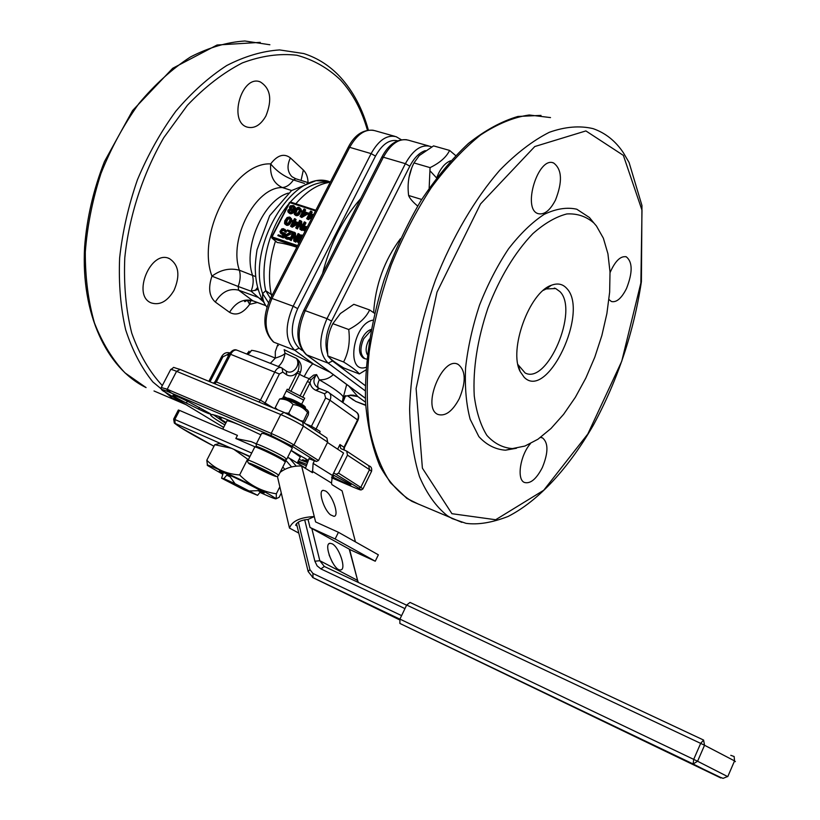 <?xml version="1.0" encoding="UTF-8"?>
<svg xmlns="http://www.w3.org/2000/svg" width="820" height="820" viewBox="0 0 820 820"><rect width="100%" height="100%" fill="white"/><g stroke="black" fill="none" stroke-linecap="round" stroke-linejoin="round"><path stroke-width="1.23" d="M222.548 474.134L207.634 465.575C202.058 461.127 252.252 484.64 270.21 494.911L276.125 498.683C276.381 499.503 271.061 497.443 260.155 492.502M260.627 491.897L264.194 492.902L260.288 490.442C248.624 483.779 216.511 468.722 219.514 471.305L222.886 473.468M261.119 490.913L257.562 495.331L235.053 483.708L230.112 476.758L226.72 475.221L227.284 474.124M258.741 489.581L258.187 490.688L260.565 492.02M226.72 475.221L223.839 478.624L221.584 478.214L243.919 489.735L257.562 495.331M555.458 200.111C562.663 181.702 562.048 169.32 553.602 162.975C538.125 156.005 521.889 209.141 538.074 213.63C544.183 215.096 549.974 210.596 555.458 200.111M343.59 361.979L327.826 355.952C330.06 358.811 335.359 362.819 343.734 367.954L359.314 373.951C357.417 371.286 352.18 367.298 343.59 361.979C348.551 352.508 350.263 341.684 348.726 329.517C359.016 324.136 365.997 317.627 369.656 309.96L374.617 313.353M365.884 369.943L359.314 373.951M543.393 290.321L546.192 288.927L555.673 288.537L559.927 291.602C579.084 310.216 547.422 384.836 525.169 372.997L517.953 364.603M283.659 232.685L280.973 232.347L280.993 230.461L283.095 229.477L285.36 231.558L285.35 230.041L283.515 228.667L281.824 228.852L279.917 231.619L281.014 233.495L283.515 233.587L282.183 236.16L278.257 234.838L277.837 235.637L282.439 237.195L284.612 233.003L283.659 232.685M277.837 235.637L283.31 237.933L285.473 233.751L284.612 233.003M292.34 231.629L287.441 229.989L287.02 230.789L290.833 232.07L284.612 235.473L284.458 237.318L286.108 238.446L287.851 238.466L289.204 237.41L286.118 237.503L285.421 235.75L292.34 231.629L293.201 232.378L292.791 233.187L291.92 232.439M304.804 209.202L303.984 208.936L302.826 211.191L301.452 210.74L300.96 211.703L302.324 212.154L300.089 216.49L300.899 216.767L306.424 213.497L306.926 212.523L303.646 211.457L304.804 209.202L305.655 209.971L304.702 211.806M308.966 458.698L316.387 461.496L318.519 460.481L327.672 442.103L326.903 438.003L302.754 422.013M281.68 232.777L281.865 231.209L280.993 230.461M281.701 231.527L280.829 230.789M281.588 232.05L280.717 231.312M281.865 231.209L282.244 230.768L281.373 230.03M284.827 237.82L288.015 239.348L290.075 238.148L289.204 237.41M289.603 238.743L288.732 238.005M302.98 422.156L307.541 412.481C303.769 407.878 298.952 405.223 293.088 404.526C289.583 400.713 285.093 398.879 279.599 399.012L282.377 398.335C282.336 396.501 306.075 407.929 307.828 410.594L308.587 411.978L307.541 412.481M291.018 415.566L288.681 413.249L293.088 404.526M303.174 421.172L300.52 420.619M304.24 422.987L308.34 414.807L308.587 411.978M277.58 409.733L275.202 407.683L279.599 399.012M288.681 413.249L285.339 412.952M275.202 407.683L274.987 408.657M436.752 177.653L438.7 173.102C442.144 166.46 446.162 162.339 450.754 160.751M429.157 188.128L430.069 167.628C439.93 162.801 446.439 157.071 449.596 150.419L455.633 155.544M297.383 222.24L294.113 221.164L295.282 218.909L294.462 218.643L293.304 220.887L291.94 220.436L291.438 221.4L292.801 221.851L290.557 226.197L291.377 226.474L296.891 223.214L297.383 222.24L298.244 222.999L297.752 223.962L296.891 223.214M295.18 221.513L296.133 219.657L295.282 218.909M286.375 371.122L286.364 371.122C292.248 375.273 301.268 365.648 296.481 358.432C299.238 362.245 299.71 366.571 297.896 371.429L288.568 390.084L304.681 398.182L301.647 404.198M333.309 374.617C329.394 378.317 324.73 380.06 319.318 379.824L316.622 374.576L313.568 375.13L309.202 378.666L310.913 379.978L310.032 382.745C310.698 386.302 312.645 388.834 315.864 390.32L324.505 393.764L325.622 397.966L311.446 426.256L320.087 431.34L319.656 433.206M319.052 388.352L315.864 390.32M319.4 388.516L316.141 390.433M349.505 395.291L357.807 396.542L353.645 395.199C348.254 395.312 345.199 395.978 344.461 397.187L344.174 397.526M346.696 384.508L343.334 397.146L345.63 395.599L342.883 402.487L345.107 396.244L343.846 398.048M342.627 400.293L342.288 401.082M365.535 402.2L357.807 396.542L348.951 386.169M318.642 388.157C317.196 386.691 317.422 383.914 319.318 379.824C333.986 388.301 341.991 394.071 343.334 397.146L342.575 402.271M330.173 372.3L284.151 349.668L285.032 353.112L296.481 358.432C301.012 362.132 302.334 366.735 300.448 372.249L297.896 371.429C294.523 375.714 290.823 376.882 286.795 374.935L286.19 370.999L281.301 367.678C279.005 366.97 276.883 368.303 274.936 371.696L260.452 400.15L216.367 381.966L214.778 383.76M303.01 235.217L300.714 235.012L298.664 236.796L297.076 240.834L297.67 242.177L299.085 242.853M299.587 241.879L298.306 241.254L298.234 239.512L299.956 236.478L302.508 236.191M294.657 240.209L294.657 232.408L293.427 231.998L289.511 239.604L290.331 239.881L293.662 233.403L293.744 241.039L294.985 241.459L298.9 233.833L298.08 233.567L294.657 240.209M313.025 215.65L313.527 214.676L310.216 213.6L311.385 211.345L310.555 211.078L309.396 213.333L308.023 212.882L307.531 213.846L308.894 214.297L306.659 218.653L307.479 218.919L313.025 215.65M308.146 217.628L309.724 214.563L312.061 215.332L308.146 217.628M301.565 215.475L303.144 212.421L305.47 213.179L301.565 215.475M302.108 212.564L300.96 211.703M306.424 213.497L307.274 214.256L301.76 217.515L300.089 216.49M272.691 294.175L271.225 294.472L265.741 290.721L262.625 293.632C262.246 298.623 263.691 303.144 266.982 307.192M288.568 390.084L287.236 389.172L282.664 398.212M307.09 462.439L299.054 459.405M225.725 423.294L213.138 414.623M224.895 424.934L220.713 422.454C214.286 418.538 210.894 416.006 210.535 414.869C212.636 413.188 229.426 419.85 260.914 434.866M291.151 450.395L308.166 460.286M306.352 464.181L298.244 461.045M314.47 460.666L313.117 463.372L312.522 472.709L301.637 466.026L315.608 521.92L338.434 532.282L378.358 554.822L375.252 561.218L350.868 550.035L310.042 527.486L335.144 538.966L375.252 561.218M293.827 224.126L294.482 222.876L293.621 222.128L295.938 222.896L292.043 225.182L293.621 222.128M291.971 210.648L291.315 211.929L289.901 212.216L288.579 210.473L290.68 209.479L291.971 210.648M303.359 214.42L303.994 213.179L303.144 212.421M303.994 213.179L304.948 213.487M296.84 247.199C288.865 244.667 282.346 243.099 277.273 242.525L271.922 238.118L297.076 246.748M286.323 390.976L303.697 400.129M295.18 214.881L296.04 215.639L294.441 214.45L297.004 214.727L299.208 212.636L300.345 209.817L299.802 207.767L298.172 207.245L295.6 208.833L293.919 212.411L294.441 214.45M408.954 177.561L411.722 167.998M288.343 212.452L290.341 213.764L292.022 213.569L293.611 212.031L293.324 210.443L295.405 208.874L293.509 205.543L290.362 205.82L289.429 207.009L289.767 208.803L287.902 210.248L287.922 211.755L288.937 212.831L291.817 212.472L292.76 211.273L292.473 209.684L294.544 208.116M295.159 209.356L294.298 208.598M294.472 210.074L293.611 209.315M295.405 208.874L294.688 207.234M308.053 182.183C307.736 176.833 306.167 172.774 303.338 170.006L290.403 157.891C284.038 153.063 277.457 155.062 270.672 163.897C276.565 171.165 284.151 176.515 293.437 179.949L304.456 183.403M174.035 290.352C167.423 301.422 159.808 305.593 151.177 302.887C131.672 295.425 150.839 249.188 169.474 258.648C178.842 264.921 180.369 275.489 174.035 290.352M366.068 367.37L365.453 367.524C345.404 373.284 353.287 322.824 373.069 320.169M371.173 329.435C367.739 330.501 364.756 333.443 362.235 338.25C358.248 347.926 358.678 354.558 363.537 358.166L364.141 358.391M307.274 214.256L307.777 213.282L306.926 212.523M327.826 355.952L327.262 346.87C327.375 338.363 329.23 330.624 332.838 323.664L340.402 313.517L353.82 304.312L369.656 309.96M264.091 433.678C269.021 434.846 290.977 445.865 291.951 447.658L289.778 446.213C281.157 441.17 272.599 436.988 264.091 433.678L261.683 433.36L256.27 444.05M332.838 323.664L348.726 329.517M339.664 239.942L345.087 229.303M360.749 198.553C342.955 218.684 330.204 243.704 322.506 273.634M249.013 351.206L247.373 354.281M249.526 353.082L251.596 350.345L247.845 354.465M278.308 366.499C281.978 363.352 284.222 358.893 285.032 353.112L285.032 353.112C284.468 354.588 281.229 356.249 275.315 358.094L275.305 351.636L277.632 345.025M397.597 140.784C389.52 139.092 382.151 144.197 375.498 156.097L297.68 308.627C290.055 326.329 290.516 339.5 299.085 348.141L294.78 350.273L313.096 363.721C311.087 364.849 308.105 369.174 304.148 376.698L309.202 378.666L307.377 381.495L310.032 382.745L302.662 397.362M248.521 352.046L246.769 354.035M248.665 351.821L247.015 354.137M247.783 354.435L251.596 350.345C255.922 350.734 263.825 353.317 275.315 358.094L270.333 363.352M315.495 210.935L289.819 202.622L272.076 236.888L272.127 238.23L277.273 242.525M224.096 418.343L219.053 416.744L221.113 418.497L218.889 416.642M219.053 416.744L218.54 416.263M221.113 418.497L219.842 418.682L219.186 416.919L219.75 418.63L224.68 421.634M307.572 461.486L302.908 459.805M332.131 543.793C339.367 547.186 346.747 569.818 340.597 569.92C333.924 571.448 322.875 543.455 330.05 543.281L332.131 543.793M265.885 116.03C260.555 125.224 254.302 128.914 247.107 127.079C228.062 121.688 241.685 74.353 260.186 81.856C270.549 88.283 272.445 99.681 265.885 116.03M291.633 190.517L282.357 187.554C255.748 186.786 228.37 238.825 239.368 270.21C229.846 267.72 220.703 269.708 211.939 276.176C196.154 233.433 234.151 161.96 270.672 163.897C269.8 175.705 273.695 183.598 282.357 187.554C286.457 187.226 290.157 184.695 293.437 179.949L295.784 178.77L307.356 182.399M284.94 224.137L287.43 225.428L286.569 224.68L289.696 222.333L290.895 218.776L289.573 217.023L287.103 217.525L284.817 220.713L284.519 223.429L286.569 224.68M286.539 225.315L285.667 224.567M332.787 474.739L351.021 484.671C350.15 485.245 344.051 482.693 332.705 477.025L331.926 476.625M300.448 372.249L299.515 374.32L304.148 376.698M283.31 237.933L282.439 237.195M218.181 443.815L214.758 444.717L206.814 460.225C215.486 469.132 226.422 474.042 239.624 474.944L247.619 459.169L233.854 449.329L249.823 456.75M218.325 443.804C218.243 443.097 221.533 444.132 228.175 446.88L231.435 448.273L214.758 444.717M286.17 223.778L287.656 219.483L289.942 218.571M279.651 487.203L276.34 493.794L276.248 498.673L279.138 497.309L281.127 493.343M239.624 474.944C249.936 485.389 262.174 491.672 276.34 493.794M233.854 449.329L231.435 448.273M207.45 465.35L206.814 460.225M296.04 215.639L297.865 215.486L297.004 214.727M296.932 215.742L296.082 214.994M297.865 215.486L298.521 215.137L297.66 214.389M295.528 238.528L295.528 233.157L294.657 232.408M325.448 490.965L323.193 490.329C317.934 490.36 323.541 509.343 330.47 514.806L333.945 516.333C339.726 516.21 332.479 494.675 325.448 490.965M299.013 241.685L300.356 237.82L301.924 236.642L301.063 235.893M301.35 236.826L300.489 236.078M354.158 487.521L331.567 477.763L354.158 487.521C360.769 490.309 362.327 490.524 358.822 488.177L333.689 472.925M336.477 474.124L338.578 473.14L347.475 455.151L346.696 451.123L340.731 448.55L339.952 444.542L337.655 449.175M275.469 241.07C269.349 260.299 267.935 278.103 271.225 294.472L271.738 296.04M288.691 203.995C269.667 226.566 259.704 264.553 265.741 290.721L270.446 298.541M297.66 245.61L272.076 236.888L271.922 238.118L271.666 236.857M304.825 230.01L304.681 227.693L306.803 227.827M304.907 229.364L304.302 228.134M304.794 229.897L304.046 228.616M305.153 228.882L305.542 228.442L304.681 227.693M293.416 206.63L293.867 207.901L292.883 208.885L291.008 208.833L290.178 208.003L291.09 206.25L293.416 206.63M302.354 236.488L301.698 235.914M301.739 226.853L301.729 221.513L299.638 220.354L295.733 227.929L296.553 228.206L299.884 221.748L299.976 229.344L301.207 229.754L305.122 222.159L304.302 221.882L300.889 228.513L300.878 220.754M318.447 388.055L318.447 388.065C313.117 384.59 312.502 380.101 316.622 374.576L310.913 379.978M370.958 330.603L363.67 338.783C359.672 348.459 360.103 355.101 364.961 358.699L366.806 359.139M369.471 339.07L368.231 341.212C365.802 346.573 365.494 351.042 367.298 354.619M263.353 301.729L251.125 291.223L238.148 286.457L238.599 290.157L252.96 300.878M311.282 213.948L312.225 212.103L311.385 211.345M305.542 228.442L306.475 228.185L305.624 227.437M305.983 228.206L305.122 227.458M307.305 226.853L305.491 226.443L303.554 227.693L303.492 230.328L305.142 231.066M286.231 237.533L286.897 235.934L286.026 235.196M286.897 235.934L292.791 233.187M286.293 236.488L285.421 235.75M516.487 448.243L505.438 450.2C495.28 449.411 486.414 444.87 478.839 436.578L470.157 419.245C466.242 404.516 464.725 387.347 465.586 367.719C467.902 347.208 472.556 326.339 479.526 305.132C487.695 284.417 497.351 265.68 508.492 248.89C520.157 233.843 532.036 222.333 544.131 214.379C555.98 208.721 566.856 206.999 576.768 209.213L589.457 217.536L593.793 222.917M530.407 443.671C520.157 455.264 516.487 479.526 524.4 482.447C530.396 484.077 536.382 479.085 542.379 467.472C548.395 452.671 548.447 442.82 542.522 437.9L540.513 437.429M608.952 299.515L611.392 301.504C616.476 302.703 621.509 298.388 626.48 288.558C632.753 272.588 632.681 262 626.285 256.814C620.596 255.717 615.184 260.986 610.049 272.619M459.303 398.612C466.201 381.792 465.791 370.363 458.062 364.336C442.41 355.603 421.326 408.134 437.982 414.459C445.393 416.601 452.496 411.322 459.303 398.612M327.487 442.482L343.539 453.04L332.438 475.446L331.495 483.052L331.895 484.61L342.094 490.862L355.449 541.887M297.721 462.08L305.901 465.616M186.386 403.061C178.35 399.022 173.861 396.419 172.907 395.24C174.188 395.004 179.836 397.413 189.85 402.456L210.433 413.782C210.35 414.428 206.425 412.87 198.635 409.108L186.386 403.061L187.288 401.154M292.166 448.366L292.063 447.843M304.097 230.717L303.492 230.328M261.836 468.999L256.793 467.246L268.529 472.914L261.836 468.999M286.077 398.622C285.719 397.013 304.445 406.023 305.491 407.97L305.46 408.319M417.667 206.046C412.747 201.935 409.723 198.409 408.606 195.478L408.309 192.403C407.458 181.794 409.344 171.964 413.977 162.934L419.307 155.554L433.565 145.888L449.596 150.419M413.977 162.934L430.069 167.628M408.606 195.478L421.685 199.475M298.9 240.947L298.039 240.209M298.931 241.531L298.06 240.793M299.976 229.344L302.067 230.502L305.973 222.907L305.122 222.159M302.067 230.502L301.207 229.754M292.596 222.251L291.438 221.4M249.669 490.944L258.187 490.688M230.676 475.651L230.112 476.758M223.409 472.453L221.584 478.214M300.028 457.468L300.305 456.924L291.1 450.487M241.357 425.693C231.086 421.398 226.207 419.953 226.73 421.357L222.784 429.065M178.391 410.061L179.539 410.4L174.824 419.491L173.655 419.102L174.322 423.069L228.175 446.88M179.539 410.4L237.431 435.389L235.842 438.505L251.217 441.652L256.363 443.866L251.217 441.652M251.699 453.06L174.824 419.491L175.152 423.643C180.021 427.681 192.956 435.215 213.969 446.244L180.144 427.271L174.404 423.14M297.076 525.979L295.651 525.21C297.27 521.899 301.401 519.982 308.043 519.449L310.042 527.486M284.54 231.281L286.221 232.296L285.421 230.82M286.221 232.296L285.36 231.558M286.282 231.558L285.35 230.041M305.43 468.363L309.119 458.38M332.428 562.428L329.097 554.925M399.883 623.436L693.136 763.973L720.841 777.975L399.883 623.436L399.934 619.1L406.669 605.037L410.01 602.413L703.539 740.029M289.614 212.113L288.753 210.156M289.439 211.232L288.579 210.473M289.47 211.796L288.609 211.037M289.614 210.914L290.126 210.514L289.265 209.756M315.833 210.279L290.669 202.099L289.562 202.827M291.12 208.874L291.213 207.511L293.714 207.019M297.67 242.177L298.921 243.171M293.744 241.039L295.846 242.197L299.761 234.582L298.9 233.833M289.511 239.604L291.202 240.619L293.693 235.781M287.02 230.789L290.27 232.337M280.419 233.105L283.023 234.54M286.211 230.779L284.919 229.333M282.244 230.768L284.53 230.41M295.733 227.929L297.414 228.944L299.915 224.106M290.557 226.197L292.238 227.222L297.752 223.962M287.43 225.428L289.624 224.27L291.305 221.636L291.756 219.524L290.3 217.454M306.659 218.653L308.33 219.678L312.164 217.413M307.531 213.846L308.689 214.707M298.521 215.137L301.196 210.576L299.802 207.767M295.548 207.993L294.103 205.922M293.611 212.031L292.76 211.273M293.365 212.513L292.504 211.755M297.414 228.944L296.553 228.206M596.447 225.992L593.864 222.989C586.197 216.377 577.178 213.364 566.804 213.948C555.878 216.767 544.541 223.337 532.826 233.669C514.888 252.406 499.913 277.232 487.9 308.156C477.353 339.695 472.802 368.938 474.247 395.875C476.389 412.091 480.592 425.242 486.854 435.348C494.111 443.394 502.629 447.812 512.397 448.591L524.933 446.049L537.971 439.223L551.009 428.481L563.596 414.336L575.332 397.331L585.828 378.082L594.766 357.253L601.859 335.523L606.882 313.588L609.649 292.166L610.018 271.984L607.928 253.769L603.376 238.22L596.447 225.992M308.043 519.449L314.265 516.559C300.263 517.256 292.002 521.1 289.481 528.08L298.808 533.113M277.385 476.338L289.481 528.08M301.637 466.026C293.406 465.688 286.272 467.769 280.225 472.269L279.989 472.627M279.743 473.109L280.225 472.269M524.185 377.303L520.198 371.593C508.39 350.14 529.249 292.371 551.358 285.278C557.569 282.9 562.674 283.925 566.671 288.343C589.621 311.323 547.278 401.011 524.185 377.303M289.798 213.589L288.937 212.831M290.341 213.764L289.481 213.015M291.1 213.825L290.239 213.077M292.022 213.569L291.172 212.821M292.678 213.22L291.817 212.472M293.673 211.304L292.812 210.545M293.519 210.689L292.658 209.93M293.324 210.443L292.473 209.684M293.683 210.371L292.822 209.612M295.385 207.378L294.534 206.619M290.126 210.514L291.828 210.33M309.919 216.582L310.575 215.322L311.538 215.639M294.482 222.876L295.425 223.194M295.661 214.082L297.137 209.817L299.454 208.905M299.187 211.129L296.932 213.958L294.995 213.702L295.067 211.099L297.322 208.27L299.259 208.526L299.187 211.129M299.413 208.813L298.654 208.147M298.746 208.844L297.896 208.085M298.172 209.038L297.322 208.27M297.137 209.817L296.286 209.059M296.502 210.73L295.651 209.971M295.928 211.857L295.067 211.099M295.569 212.862L294.708 212.103M295.61 213.999L294.759 213.241M288.466 222.866L286.088 223.768L285.206 221.779L286.785 218.735L288.394 217.761L289.757 218.212L290.034 219.811L288.466 222.866M305.563 230.256L303.933 229.149M286.118 223.675L285.257 222.927M286.077 222.527L285.206 221.779M286.436 221.523L285.575 220.775M287.02 220.406L286.159 219.647M287.656 219.483L286.785 218.735M288.691 218.704L287.83 217.946M289.265 218.52L288.394 217.761M289.88 218.458L289.163 217.823M291.582 220.785L290.721 220.037M291.305 221.636L290.434 220.887M291.694 220.262L290.833 219.504M298.931 243.14L298.275 242.576M255.051 290.598L257.644 287.41M330.368 182.009C294.954 167.085 246.061 245.723 262.625 293.632L268.54 302.764M300.356 237.82L299.495 237.082M299.095 240.25L298.234 239.512M338.434 532.282L335.144 538.966M255.748 276.647L239.368 270.21C240.752 275.192 240.352 280.614 238.148 286.457L211.939 276.176C208.034 287.851 209.161 296.471 215.311 302.037L229.549 312.338C236.283 316.089 242.986 313.435 249.659 304.353L247.373 300.366M288.291 193.13C263.609 199.967 242.925 246.83 252.396 274.905C253.759 279.907 253.329 285.35 251.125 291.223L258.208 289.46M286.979 239.184L286.108 238.446M286.436 238.999L285.565 238.261M288.015 239.348L287.143 238.61M291.213 207.511L290.352 206.753M290.957 207.993L290.106 207.234M283.136 234.305L282.582 233.843M282.695 234.51L281.824 233.772M292.238 227.222L291.377 226.474M286.129 236.806L285.257 236.068M286.149 237.38L285.278 236.642M288.363 225.172L287.492 224.424M289.019 224.823L288.148 224.075M223.839 478.624L235.053 483.708M295.846 242.197L294.985 241.459M281.885 234.233L281.014 233.495M301.76 217.515L300.899 216.767M262.462 300.099L258.044 297.332L238.599 290.157C229.344 287.984 221.584 291.94 215.311 302.037M308.33 219.678L307.479 218.919M291.202 240.619L290.331 239.881M310.575 215.322L309.724 214.563M291.541 210.238L290.68 209.479M290.915 210.217L290.055 209.459M262.933 470.444L263.292 469.747M286.467 398.489L287.523 398.141C290.669 398.52 296.051 400.959 303.687 405.469L305.091 406.792M300.817 237.216L299.956 236.478M291.592 218.909L290.731 218.161M291.756 219.524L290.895 218.776M300.807 211.949L299.946 211.191M300.058 213.395L299.208 212.636M299.505 214.153L298.654 213.395M299.126 214.584L298.265 213.835M301.094 209.233L300.243 208.475M301.258 209.848L300.397 209.09M301.196 210.576L300.345 209.817M301.083 211.109L300.233 210.34M293.58 206.845L292.955 206.291M293.273 206.876L292.412 206.117M292.648 206.865L291.797 206.107M291.94 207.009L291.09 206.25M291.038 208.762L290.178 208.003M289.624 224.27L288.753 223.522M290.003 223.839L289.142 223.091M290.557 223.081L289.696 222.333M281.608 232.624L280.737 231.886M282.767 230.379L281.895 229.641M283.341 230.195L282.469 229.446M283.966 230.215L283.095 229.477M288.722 239.204L287.851 238.466M399.934 619.1L693.699 759.371L700.669 743.381L704.544 745.257L697.584 761.247L693.699 759.371L693.136 763.973L697.584 761.247L727.729 776.632M318.519 460.481L293.949 444.963C287.615 441.139 280.02 437.285 271.174 433.411L280.717 414.53C289.573 418.343 297.137 422.208 303.41 426.133L327.672 442.103M316.387 461.496L291.766 446.008L293.949 444.963L303.41 426.133L302.641 421.941L284.038 412.398L280.717 414.53L176.577 371.316L167.218 389.264L161.294 387.511C160.669 389.1 161.899 390.586 165.004 391.96L164.851 391.857M291.766 446.008L271.276 435.625L271.174 433.411L167.218 389.264L167.393 391.406C161.191 388.864 160.423 389.069 165.097 392.011L223.634 427.404M305.368 423.745L311.446 426.256L310.76 427.312M273.388 408.001L260.452 400.15L258.853 401.984M286.795 374.935L282.757 372.095L279.374 374.002L264.47 404.311M303.81 310.36L381.741 157.317L383.36 157.214L305.245 310.657L303.748 310.472C295.21 329.384 296.02 344.092 306.167 354.578L306.7 354.865C297.178 345.261 296.696 330.521 305.245 310.657L326.995 318.642L331.567 321.081L409.815 166.183L405.387 163.672L326.995 318.642C318.396 338.701 318.775 353.533 328.143 363.127L365.218 390.832M219.842 418.682L224.905 421.777M328.379 182.552C317.084 184.613 306.239 191.685 295.825 203.77M329.445 182.276C316.305 181.199 303.267 187.79 290.341 202.048M299.085 348.141L302.262 350.488M324.505 393.764L327.569 391.734L328.697 392.349C330.983 394.256 331.413 396.89 329.978 400.232L315.403 430.387M358.002 420.219L329.978 400.232L325.622 397.966M362.84 489.038L361.241 489.919C359.847 489.54 362.758 491.036 354.199 487.541L354.291 487.582M358.822 488.177L360.872 487.223L369.502 469.655L371.542 471.315L362.963 488.812L338.578 473.14M296.204 466.098L289.614 458.318L287.574 457.509M404.957 608.614L320.897 568.916L324.33 566.466L319.82 560.716L311.815 528.47M406.597 605.18L324.33 566.466M228.575 355.511L226.894 354.834L229.969 352.938M425.313 150.603C419.379 152.592 414.213 157.778 409.815 166.183M331.567 321.081C325.847 333.258 324.525 344.205 327.611 353.902M329.66 357.93L332.541 360.974L328.143 363.127L306.7 354.865L365.361 398.192M365.238 385.605L332.541 360.974M373.623 312.656C375.386 284.981 384.344 260.309 400.478 238.661M281.004 367.565L237.164 350.242C234.817 349.505 232.675 350.796 230.738 354.117L216.367 381.966L215.096 381.638L213.425 383.207M290.403 157.891C286.887 165.343 287.287 171.493 291.623 176.331L292.033 176.71M307.377 381.495L300.007 396.111M290.874 391.396L299.515 374.32L297.229 372.997M278.4 345.579L277.529 345.24M302.631 459.702L307.438 461.434L305.911 459.887L307.705 460.02L304.087 457.755M320.897 568.916L317.094 565.851L314.89 561.228L319.82 560.716L357.305 580.263L358.125 582.374M349.238 549.133L357.663 580.611L349.556 549.308M162.298 385.574C149.517 371.829 139.338 354.363 131.753 333.176C125.983 310.165 123.656 285.053 124.783 257.818C129.058 216.275 142.731 174.076 163.785 137.657L187.411 105.257C204.959 86.838 223.255 72.734 242.32 62.925C261.313 55.811 279.487 53.249 296.84 55.237C313.332 59.696 327.908 67.957 340.556 80.022C352.743 93.398 361.702 110.136 367.432 130.216M171.605 393.2L165.722 388.639M257.337 302.498L249.659 304.353L250.664 300.284M418.723 504.269L406.915 498.437L390.463 482.713C381.126 468.415 374.156 450.416 369.564 428.737C366.55 405.213 366.458 379.434 369.277 351.401C373.817 322.639 381.126 293.857 391.202 265.055C402.681 236.949 416.027 211.171 431.238 187.708C447.156 166.173 463.628 148.584 480.643 134.941C497.555 123.84 513.761 117.198 529.249 114.995L550.517 117.588M447.402 515.76C436.158 506.832 426.851 493.804 419.491 476.676C413.505 457.324 410.205 434.784 409.61 409.057C410.779 368.764 419.717 323.715 435.492 279.928C452.568 236.806 475.067 198.624 499.8 170.181C516.497 153.145 533.01 140.517 549.328 132.286C565.175 126.68 579.76 125.47 593.085 128.637C605.437 132.953 615.553 141.009 623.425 152.838L629.083 162.493L641.957 205.533L641.404 281.639C633.778 332.049 617.829 379.783 593.536 424.832C569.111 467.451 538.904 500.743 508.021 516.487C491.959 522.688 477.947 524.974 465.996 523.334L452.25 518.619L447.402 515.76M461.896 522.371L411.937 501.358C399.207 493.455 388.495 481.617 379.814 465.842C372.475 448.027 367.729 427.128 365.577 403.132C364.346 365.371 370.712 322.444 384.18 279.733C394.348 251.617 406.546 225.356 420.762 200.951C435.82 178.217 451.707 159.049 468.425 143.438C485.235 130.185 501.748 121.196 517.963 116.45L541.015 115.394M332.705 477.025L334.191 475.436M154.006 390.976L186.037 404.68L172.374 398.141L152.848 381.946C141.409 367.739 132.338 350.355 125.655 329.773C120.591 307.664 118.582 283.73 119.628 257.992C122.518 231.722 128.453 205.666 137.422 179.795C147.989 154.672 160.812 131.794 175.88 111.151C191.89 92.311 208.844 77.1 226.74 65.528C244.77 56.272 262.39 51.076 279.61 49.928L303.789 53.556C317.914 58.117 330.142 66.03 340.495 77.285C353.307 91.471 362.594 109.06 368.364 130.072M226.894 354.834L222.886 356.843L221.646 356.567L208.854 381.32M344.4 447.658L358.032 420.147C359.293 416.355 358.709 413.659 356.29 412.07C358.535 413.946 358.976 416.509 357.602 419.758L343.99 447.228L343.713 449.842M344.195 450.036L344.431 447.597L339.952 444.542M222.886 356.843L210.002 381.792M281.209 470.198L281.752 470.465M281.229 470.157L281.844 470.516M623.374 155.4L641.998 210.227L640.871 282.941L621.724 361.302L587.827 433.985L543.732 490.247L495.68 519.736L451.933 513.699L422.392 468.158L416.109 388.536L437.009 292.115L480.53 203.944L534.784 146.534L585.89 130.923L623.374 155.4M260.248 42.373L217.074 45.008L172.702 68.285L132.614 110.505L104.458 161.571C93.439 189.635 86.828 218.11 84.614 247.015C80.831 313.773 106.651 368.405 146.073 387.583L125.029 372.895C112.473 359.59 102.285 342.944 94.454 322.936C88.263 301.278 85.208 277.632 85.3 251.976C87.32 225.705 92.557 199.485 101.014 173.338C111.192 147.887 123.82 124.63 138.887 103.576C155 84.347 172.21 68.798 190.506 56.949C208.977 47.478 227.109 42.158 244.883 41L269.882 44.751M265.803 305.583L252.55 300.663C243.376 298.48 235.709 302.375 229.549 312.338M312.123 471.131L331.495 483.052M313.117 463.372L332.438 475.446M271.276 435.625L167.393 391.406M251.361 464.848C260.924 470.444 283.136 480.274 273.521 474.636C263.876 468.968 241.336 459.026 251.361 464.848M406.669 605.037L700.669 743.381L703.591 740.06L704.544 745.257L734.546 760.899L735.386 761.606L734.33 761.401M225.182 421.962L226.043 422.689M314.89 561.228L304.671 519.767M291.551 466.928L285.708 460.153M356.782 401.831L365.689 405.039M399.617 619.858L313.055 577.7L399.904 619.172L312.563 577.444M286.682 459.272L284.253 457.201C276.432 452.291 254.2 442.072 256.158 444.266L256.301 446.408M347.475 455.151L369.502 469.655L368.713 465.698L346.798 451.184M368.815 465.77C371.224 466.529 372.126 468.374 371.542 471.315L371.419 471.582M303.338 170.006L301.063 180.421M305.901 459.948L306.823 460.02M305.911 459.887L307.869 460.102M298.347 522.125L309.919 569.582L308.146 571.519L313.014 577.669L312.922 573.436L401.595 615.625M282.797 467.021L284.847 469.327M161.407 387.286L170.58 369.717C170.416 369.072 172.415 369.605 176.577 371.316L180.123 369.461M215.127 381.587L229.436 353.83L279.374 374.002M282.757 372.095L282.141 368.149L281.301 367.678M276.114 473.406C268.191 468.64 245.959 458.329 247.999 460.358C247.22 462.203 248.316 463.679 251.289 464.817C260.483 469.86 268.447 473.673 275.182 476.256C276.719 476.779 277.898 476.42 278.708 475.169L276.114 473.406M278.605 475.364L285.237 462.162M248.091 460.174L254.692 447.156C252.714 444.993 274.946 455.233 282.797 460.112L285.35 461.947C286.098 461.26 285.165 460.225 282.531 458.821L267.351 450.908L257.162 446.623L254.815 446.941M257.459 447.71C249.485 442.595 273.511 453.214 282.469 458.79M309.919 569.582L312.922 573.436M365.71 405.377L355.695 401.4L347.639 395.773M273.429 341.971C263.077 331.536 262.123 316.971 270.579 298.275L272.004 298.449C263.527 318.027 264.173 332.623 273.921 342.237L294.78 350.273C285.165 340.659 284.622 325.97 293.15 306.208L272.004 298.449L349.679 147.333L371.111 153.617L293.15 306.208L297.68 308.627M730.784 755.312L734.136 756.522L734.546 760.899L727.863 776.417L723.086 778.354L720.268 777.268L399.934 623.466M237.667 451.041L249.987 456.443M254.948 446.787L235.842 438.505M401.257 139.708L396.183 136.725C387.06 134.47 378.707 140.107 371.111 153.617L375.498 156.097M270.641 298.162L348.151 147.436L349.679 147.333C357.264 133.957 365.659 128.402 374.883 130.688L394.861 136.345M431.566 146.903L430.244 146.38C421.295 144.187 413.013 149.947 405.387 163.672L383.36 157.214C390.966 143.623 399.299 137.945 408.36 140.179L428.942 146.011M283.013 397.505L285.965 398.971M165.097 392.011L223.624 427.404M287.266 398.223L283.587 396.388L287.277 398.223M198.635 409.108L199.445 407.427M553.602 162.975L552.721 162.729M549.031 286.385L549.554 286.559M554.289 288.087L555.673 288.537M342.842 402.456L343.108 397.628M265.823 305.614C259.335 295.958 255.84 284.458 255.368 271.112C254.979 266.838 255.543 259.725 257.039 249.782L269.657 215.732L291.582 190.547L316.059 180.625L328.471 181.497M211.939 414.407L210.535 414.869M353.645 395.199L350.376 395.086M290.598 458.923L305.46 468.056M292.094 176.761L295.661 178.729M168.305 258.228L169.474 258.648M327.436 391.673L319.216 388.413M327.569 391.734L356.29 412.07M259.14 81.569L260.186 81.856M229.866 352.907C226.402 352.016 223.675 353.215 221.677 356.495M322.198 490.79L323.193 490.329M342.36 402.118L343.108 397.618M305.563 408.104L305.286 408.647M458.062 364.336L457.078 363.977M173.666 419.071L178.36 410.02M297.25 463.013L300.305 456.924M173.655 419.102L174.322 423.069M289.614 458.318L288.24 457.632M328.984 543.762L330.05 543.281M284.827 460.379L286.805 459.046L292.289 448.12M308.105 571.314L296.502 523.621M271.686 236.826L289.409 202.612L290.618 202.089M170.724 369.451C176.074 366.817 169.822 366.601 179.97 369.369L283.894 412.337M229.477 353.768C231.968 350.335 234.417 349.115 236.816 350.109M593.864 222.989L589.457 217.536M512.397 448.591L505.438 450.2M518.445 365.751L520.198 371.593M546.192 288.927L551.358 285.278M226.023 422.731L224.916 421.787M290.669 202.099L315.843 210.248M381.843 157.132C388.321 144.709 396.603 138.908 406.699 139.738M364.961 358.699L363.537 358.166M348.244 147.262C354.435 135.167 362.758 129.488 373.213 130.236M284.038 412.398C289.439 414.541 295.641 417.718 302.641 421.941M246.533 300.602L244.934 301.709C243.407 300.755 246.041 300.458 252.826 300.827L265.854 305.665M306.167 354.578L365.371 398.294M542.522 437.9L541.856 437.644M305.019 406.566L305.491 407.97M430.387 171.206L436.558 177.899M347.557 395.804L353.553 400.16M626.285 256.814L625.67 256.629M357.663 580.611L358.361 582.477"/></g></svg>
